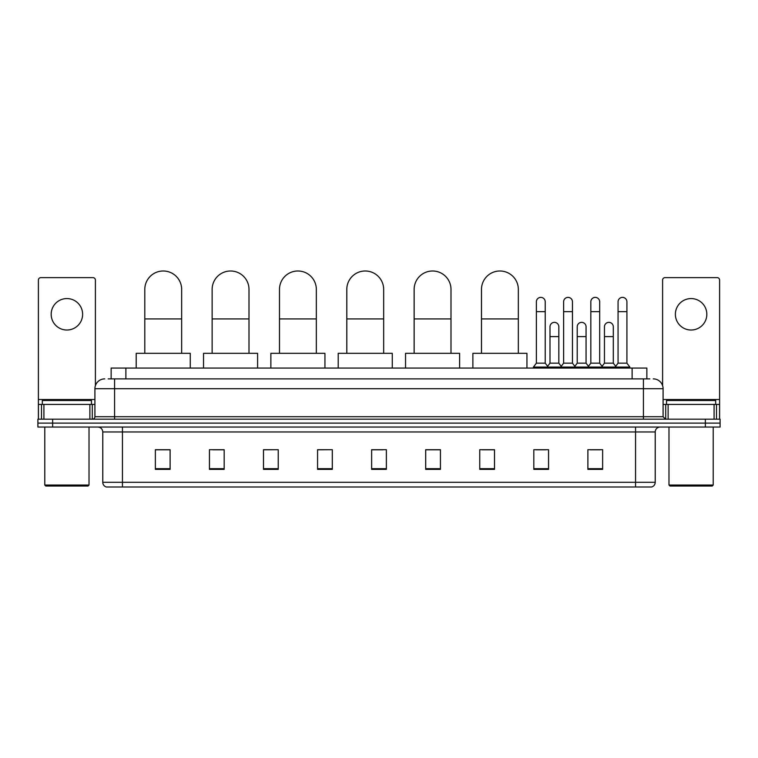 <?xml version="1.0" encoding="UTF-8"?>
<svg xmlns="http://www.w3.org/2000/svg" width="758" height="758" viewBox="0 0 758 758"><rect width="100%" height="100%" fill="white"/><g stroke="black" fill="none" stroke-linecap="round" stroke-linejoin="round"><path stroke-width="1.14" d="M111.142 378.877L111.142 368.066L646.858 368.066L646.858 378.877M108.413 378.877L649.814 378.877M108.186 378.877L114.572 378.877L114.572 388.702L94.911 388.702L94.911 416.72A2.454 2.454 0 0 1 92.457 419.183M104.746 378.877A9.826 9.826 0 0 0 94.911 388.702M653.254 378.877A9.826 9.826 0 0 1 663.089 388.702L663.089 416.72L665.543 419.183M52.643 419.183L37.9 419.183L37.9 423.116L52.643 423.116L37.9 423.116L37.9 427.048L52.643 427.048L52.643 423.116L705.357 423.116L52.643 423.116L52.643 419.183L705.357 419.183L705.357 423.116L720.1 423.116L705.357 423.116L705.357 427.048L52.643 427.048M705.357 427.048L720.1 427.048L720.1 419.183L705.357 419.183M655.225 482.287C655.083 484.646 653.908 486.219 651.681 487.006L635.564 487.006L635.564 482.287L655.225 482.287L655.225 431.956A4.918 4.918 0 0 1 660.133 427.048M635.564 487.006L106.319 487.006A4.918 4.918 0 0 1 102.775 482.287L102.775 431.956C102.491 428.971 100.852 427.332 97.867 427.048M602.629 469.363L602.629 449.702L587.886 449.702L587.886 469.363L602.629 469.363M548.565 469.363L548.565 449.702L533.822 449.702L533.822 469.363L548.565 469.363M494.5 469.363L494.5 449.702L479.757 449.702L479.757 469.363L494.5 469.363M440.436 469.363L440.436 449.702L425.693 449.702L425.693 469.363L440.436 469.363M170.114 469.363L170.114 449.702L155.371 449.702L155.371 469.363L170.114 469.363M224.178 469.363L224.178 449.702L209.435 449.702L209.435 469.363L224.178 469.363M278.243 469.363L278.243 449.702L263.5 449.702L263.5 469.363L278.243 469.363M332.307 469.363L332.307 449.702L317.564 449.702L317.564 469.363L332.307 469.363M386.372 469.363L386.372 449.702L371.628 449.702L371.628 469.363L386.372 469.363M482.211 449.797L494.5 449.797M535.887 449.797L545.713 449.797M590.34 449.797L600.175 449.797M332.307 449.702L317.564 449.797L332.307 449.702M278.243 449.702L263.5 449.797L278.243 449.702M212.875 449.797L224.178 449.797M371.628 449.797L382.932 449.797M170.114 449.797L155.371 449.797M440.436 449.797L425.693 449.797M66.903 298.567A15.729 15.729 0 0 0 51.174 314.295A15.729 15.729 0 0 0 66.903 330.024A15.729 15.729 0 0 0 82.622 314.295A15.729 15.729 0 0 0 66.903 298.567M89.88 419.183L89.88 404.431L43.917 404.431L43.917 419.183M95.404 385.642L95.404 280.09A2.454 2.454 0 0 0 92.95 277.627L40.847 277.627A2.454 2.454 0 0 0 38.393 280.09L38.393 404.431L43.917 404.431M89.88 404.431L94.911 404.431M38.393 419.183L38.393 404.431M88.032 486.02L45.764 486.02L44.779 485.044L89.018 485.044L88.032 486.02M44.779 427.048L44.779 485.044M89.018 427.048L89.018 485.044M91.472 404.431L91.472 400.499L42.325 400.499L42.325 404.431M144.797 353.323L144.797 289.423A18.429 18.429 0 0 1 163.235 270.994A18.429 18.429 0 0 1 181.664 289.423A18.429 18.429 0 0 0 163.235 270.994M181.664 353.323L181.664 289.423M190.267 368.066L190.267 353.323L136.203 353.323L136.203 368.066M212.136 353.323L212.136 289.423A18.429 18.429 0 0 1 230.565 270.994A18.429 18.429 0 0 1 249.003 289.423A18.429 18.429 0 0 0 230.565 270.994M249.003 353.323L249.003 289.423M257.597 368.066L257.597 353.323L203.532 353.323L203.532 368.066M279.475 353.323L279.475 289.423A18.429 18.429 0 0 1 297.903 270.994A18.429 18.429 0 0 1 316.332 289.423A18.429 18.429 0 0 0 297.903 270.994M316.332 353.323L316.332 289.423M324.936 368.066L324.936 353.323L270.871 353.323L270.871 368.066M346.804 353.323L346.804 289.423A18.429 18.429 0 0 1 365.242 270.994A18.429 18.429 0 0 1 383.671 289.423A18.429 18.429 0 0 0 365.242 270.994M383.671 353.323L383.671 289.423M392.274 368.066L392.274 353.323L338.21 353.323L338.21 368.066M414.143 353.323L414.143 289.423A18.429 18.429 0 0 1 432.572 270.994A18.429 18.429 0 0 1 451.001 289.423A18.429 18.429 0 0 0 432.572 270.994M451.001 353.323L451.001 289.423M459.604 368.066L459.604 353.323L405.539 353.323L405.539 368.066M481.482 353.323L481.482 289.423A18.429 18.429 0 0 1 499.91 270.994A18.429 18.429 0 0 1 518.339 289.423A18.429 18.429 0 0 0 499.91 270.994M518.339 353.323L518.339 289.423M526.943 368.066L526.943 353.323L472.878 353.323L472.878 368.066M536.38 311.642L545.229 311.642L545.229 363.148L536.38 363.148L536.38 301.807A4.425 4.425 0 0 1 541.079 297.392A4.425 4.425 0 0 1 545.229 301.807A4.425 4.425 0 0 0 541.079 297.392M536.38 363.148L533.433 367.08L533.433 368.066M545.229 363.148L548.176 367.08L533.433 367.08M563.611 363.148L563.611 311.642L572.451 311.642L572.451 363.148L563.611 363.148L560.655 367.08L548.176 367.08L548.176 368.066M563.611 311.642L563.611 301.807A4.425 4.425 0 0 1 568.31 297.392A4.425 4.425 0 0 1 572.451 301.807A4.425 4.425 0 0 0 568.31 297.392M572.451 363.148L575.407 367.08L560.655 367.08L560.655 368.066M590.833 363.148L590.833 311.642L599.682 311.642L599.682 363.148L590.833 363.148L587.886 367.08L575.407 367.08L575.407 368.066M590.833 311.642L590.833 301.807A4.425 4.425 0 0 1 595.542 297.392A4.425 4.425 0 0 1 599.682 301.807A4.425 4.425 0 0 0 595.542 297.392M599.682 363.148L602.629 367.08L587.886 367.08L587.886 368.066M618.064 363.148L618.064 311.642L626.913 311.642L626.913 363.148L618.064 363.148L615.117 367.08L602.629 367.08L602.629 368.066M618.064 311.642L618.064 301.807A4.425 4.425 0 0 1 622.763 297.392A4.425 4.425 0 0 1 626.913 301.807A4.425 4.425 0 0 0 622.763 297.392M626.913 363.148L629.86 367.08L615.117 367.08L615.117 368.066M629.86 367.08L629.86 368.066M549.995 326.774A4.425 4.425 0 0 1 554.695 322.368A4.425 4.425 0 0 1 558.835 326.774L558.835 336.609L549.995 336.609L549.995 326.774M558.835 336.609L558.835 363.148L549.995 363.148L549.995 336.609M549.995 363.148L547.608 366.332M558.835 363.148L561.223 366.332M577.217 326.774A4.425 4.425 0 0 1 581.926 322.368A4.425 4.425 0 0 1 586.067 326.774L586.067 336.609L577.217 336.609L577.217 326.774M586.067 336.609L586.067 363.148L577.217 363.148L577.217 336.609M577.217 363.148L574.839 366.332M586.067 363.148L588.454 366.332M604.448 326.774A4.425 4.425 0 0 1 609.148 322.368A4.425 4.425 0 0 1 613.298 326.774L613.298 336.609L604.448 336.609L604.448 326.774M613.298 336.609L613.298 363.148L604.448 363.148L604.448 336.609M604.448 363.148L602.07 366.332M613.298 363.148L615.685 366.332M691.097 298.567A15.729 15.729 0 0 0 675.378 314.295A15.729 15.729 0 0 0 691.097 330.024A15.729 15.729 0 0 0 706.826 314.295A15.729 15.729 0 0 0 691.097 298.567M714.083 419.183L714.083 404.431L668.12 404.431L668.12 419.183M714.083 404.431L719.607 404.431L719.607 280.09A2.454 2.454 0 0 0 717.153 277.627L665.05 277.627A2.454 2.454 0 0 0 662.596 280.09L662.596 385.642M663.089 404.431L668.12 404.431M719.607 404.431L719.607 419.183M712.236 486.02L669.968 486.02L668.982 485.044L713.221 485.044L712.236 486.02M668.982 427.048L668.982 485.044M713.221 427.048L713.221 485.044M715.675 404.431L715.675 400.499L666.528 400.499L666.528 404.431M125.885 378.877L125.885 368.066M632.115 378.877L632.115 368.066M114.572 419.183L114.572 416.72L663.089 416.72M94.911 416.72L114.572 416.72L114.572 388.702L643.428 388.702L643.428 419.183M663.089 388.702L643.428 388.702L643.428 378.877M635.564 427.048L635.564 431.956L102.775 431.956M655.225 431.956L635.564 431.956L635.564 482.287L122.436 482.287L122.436 487.006M102.775 482.287L122.436 482.287L122.436 427.048M386.372 468.681L371.628 468.681M332.307 468.681L317.564 468.681M278.243 468.681L263.5 468.681M224.178 468.681L209.435 468.681M170.114 468.681L155.371 468.681M440.436 468.681L425.693 468.681M494.5 468.681L479.757 468.681M548.565 468.681L533.822 468.681M602.629 468.681L587.886 468.681M94.911 399.523L38.393 399.523M92.296 404.431L92.296 419.183M38.431 404.431L38.431 419.183M41.5 419.183L41.5 404.431M144.797 318.919L181.664 318.919M212.136 318.919L249.003 318.919M279.475 318.919L316.332 318.919M346.804 318.919L383.671 318.919M414.143 318.919L451.001 318.919M481.482 318.919L518.339 318.919M719.607 399.523L663.089 399.523M719.569 419.183L719.569 404.431M716.5 404.431L716.5 419.183M665.704 419.183L665.704 404.431M545.229 311.642L545.229 301.807M572.451 311.642L572.451 301.807M599.682 311.642L599.682 301.807M626.913 311.642L626.913 301.807"/></g></svg>
